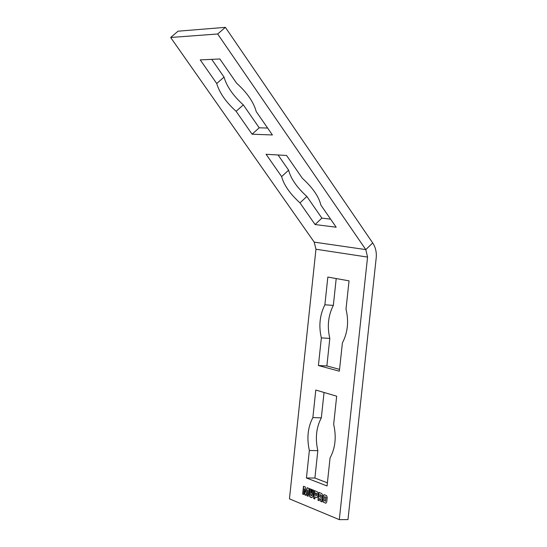<?xml version="1.0" encoding="UTF-8"?>
<svg xmlns="http://www.w3.org/2000/svg" width="547" height="547" viewBox="0 0 547 547"><rect width="100%" height="100%" fill="white"/><g stroke="black" fill="none" stroke-linecap="round" stroke-linejoin="round"><path stroke-width="0.82" d="M305.766 492.266L307.154 487.719L309.014 488.457L308.18 496.279L307.011 495.808L307.612 490.126L305.917 495.363L304.898 494.946L304.433 488.854L303.831 494.515L302.669 494.044L303.496 486.262L305.342 486.994L305.691 492.238L307.346 487.794M303.838 494.433L302.881 494.044L303.701 486.338M305.937 495.288L305.11 494.946L304.433 488.854M308.187 496.197L307.223 495.808L307.612 490.126M314.833 498.898L313.834 498.495L314.662 490.707M316.925 497.585L315.038 496.936L314.826 498.98L313.834 498.495M316.522 495.548L316.973 493.77L315.475 492.847L315.236 495.117L316.303 495.548L316.761 493.77L315.475 492.847M313.616 498.495L314.457 490.625L317.506 491.938L318.053 493.551L317.725 496.553L316.891 497.592L315.038 496.936M311.66 495.609L312.494 489.797L313.691 490.276L313.089 495.951L311.927 497.674L311.243 497.517L309.862 496.833L309.158 494.365L309.759 488.71L310.956 489.182L310.395 494.44L311.216 495.657L312.146 495.056L312.699 489.88M311.927 497.674L310.074 496.84L309.37 494.365L309.964 488.792M311.489 495.671L311.872 495.609M319.222 500.683L318.197 500.266L319.031 492.444M321.951 501.79L320.836 501.339L320.781 499.096L319.66 498.638L319.216 500.765L318.197 500.266M321 497.319L321.458 495.644L320.084 494.645L319.633 496.854L320.788 497.312L321.219 496.163L321.014 495.103L319.872 494.645M317.978 500.266L318.826 492.362L321.78 493.538L322.511 494.905L322.402 496.963L321.636 498.392L322.142 499.274L321.944 501.873L320.624 501.339L320.761 499.527L319.441 498.638M311.188 490.474L311.311 489.326L312.152 489.668L312.029 490.809L311.188 490.474L311.517 489.408M312.043 490.734L311.4 490.474M325.862 503.213L323.496 502.187L322.908 500.437L323.407 495.794L324.275 494.645M325.506 501.243L326.115 497.408L324.631 496.614M325.356 501.243L325.896 497.408L324.549 496.614L324.009 500.437L325.574 501.243M323.284 502.187L322.689 500.437L323.188 495.794L324.091 494.645L326.621 495.657L327.222 497.408L326.723 502.071L325.814 503.219L323.496 502.187M311.113 491.172L311.954 491.507L311.831 492.656L310.99 492.321L311.113 491.172M310.99 492.321L311.318 491.254M311.845 492.573L311.209 492.321M289.452 498.857L315.954 249.241L314.217 242.13L170.657 37.483L178.048 31.193L225.378 27.35L372.705 242.95C375.57 247.292 376.733 252.263 376.206 257.856L347.981 519.588L339.304 519.65L289.452 498.857M339.304 519.65L367.557 257.083L365.793 249.61L217.672 33.989L225.378 27.35M336.678 396.199L333.663 424.342C336.542 436.944 335.345 448.137 330.067 457.935L327.058 485.975L306.429 477.962L309.356 450.496C306.635 438.209 307.804 427.241 312.863 417.593L315.797 390.038L336.678 396.199M349.041 280.843L346.005 309.158C348.945 321.363 347.735 332.631 342.388 342.962L339.359 371.187L318.409 365.54L321.356 337.896C318.58 325.991 319.756 314.956 324.884 304.795L327.838 277.062L349.041 280.843M286.573 155.471L302.334 178.267C312.665 187.669 318.846 196.612 320.891 205.104L336.179 227.217L315.079 224.537L299.975 202.875C290.013 193.816 283.9 185.057 281.637 176.592L266.074 154.275L286.573 155.471M278.067 154.972L288.618 170.179C290.826 178.664 296.905 187.43 306.853 196.462L321.882 218.123L330.614 219.162M321.882 218.123L315.079 224.537M306.853 196.462L299.975 202.875M288.618 170.179L281.637 176.592M336.207 278.553L333.342 305.397C328.193 315.523 327.017 326.525 329.82 338.395L326.874 365.95L339.557 369.348M326.874 365.95L318.409 365.54M329.82 338.395L321.356 337.896M333.342 305.397L324.884 304.795M219.86 58.98L236.564 83.13C247.1 92.675 253.651 102.152 256.215 111.561L272.399 134.965L252.085 134.206L236.113 111.301C225.959 102.118 219.491 92.853 216.715 83.5L200.25 59.883L219.86 58.98M211.716 59.356L224.031 77.093C226.745 86.474 233.179 95.739 243.319 104.894L259.21 127.8L267.62 128.053M259.21 127.8L252.085 134.206M243.319 104.894L236.113 111.301M224.031 77.093L216.715 83.5M324.043 392.472L321.335 417.853C316.248 427.467 315.079 438.4 317.828 450.653L314.901 478.037L327.393 482.844M314.901 478.037L306.429 477.962M317.828 450.653L309.356 450.496M321.335 417.853L312.863 417.593M217.672 33.989L170.657 37.483M315.954 249.241L367.557 257.083M314.217 242.13L365.793 249.61L372.705 242.95"/></g></svg>

